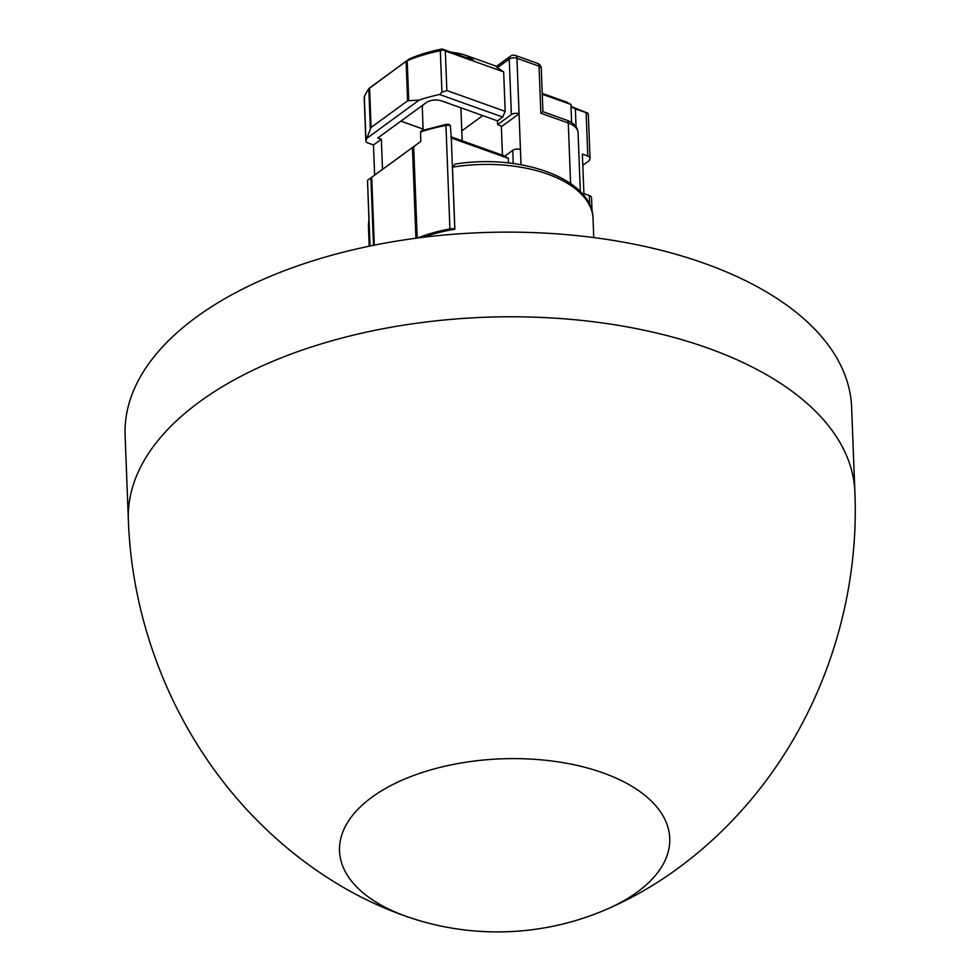<?xml version="1.0" encoding="UTF-8"?>
<svg xmlns="http://www.w3.org/2000/svg" width="980" height="980" viewBox="0 0 980 980"><rect width="100%" height="100%" fill="white"/><g stroke="black" fill="none" stroke-linecap="round" stroke-linejoin="round"><path stroke-width="1.47" d="M593.758 237.577L593.035 218.589A112.369 58.371 177.8 0 0 452.478 167.164L454.867 229.246A112.369 58.371 177.8 0 0 423.078 237.307M422.331 130.83L420.494 132.018L420.849 141.426L367.365 180.43L371.702 177.294L374.311 245.159M369.889 246.054L367.512 180.332L370.036 246.029M454.867 229.246L454.793 229.222A5.513 2.866 -2.2 0 0 449.918 228.916A114.562 59.523 177.8 0 0 417.517 238.018M508.51 162.95L508.338 158.38L451.29 137.984L454.793 229.222M452.478 167.164L455.026 164.138C520.699 153.235 592.851 178.862 593.035 218.589M582.818 165.326L589.066 160.769A114.562 59.523 177.8 0 0 589.899 158.87A5.513 2.866 177.8 0 0 590.021 158.209A5.513 2.866 177.8 0 0 587.792 156.028L582.39 154.093L583.909 193.599L589.311 195.535A5.513 2.866 177.8 0 1 591.528 197.654L592.067 211.729M374.63 175.126L373.478 144.979L381.343 139.233L382.506 169.381M570.593 183.517L568.278 123.027L540.862 113.227L539.049 66.199L516.938 58.285A5.513 2.866 177.8 0 0 509.233 59.094L497.436 67.706L503.659 71.871L505.178 111.377L502.703 117.049L439.616 94.497A114.562 59.523 177.8 0 0 419.256 100.046L366.802 138.315A114.562 59.523 177.8 0 0 365.969 140.201A5.513 2.866 177.8 0 0 365.846 140.863A5.513 2.866 177.8 0 0 368.076 143.043L373.478 144.979M415.924 238.226L412.445 147.576L371.702 177.294M420.849 141.426L413.683 146.669L417.198 238.054M449.918 228.916L445.949 125.452L446.182 124.362L448.718 124.288L450.359 125.612L451.29 137.984M508.338 158.38L504.872 156.077L450.788 136.735M381.343 139.233L377.802 137.972L426.337 102.569A11.013 5.721 -2.2 0 1 441.735 100.952L497.46 120.871L497.595 124.632L502.017 126.224L519.069 113.778L520.441 149.524A5.513 2.866 177.8 0 0 512.748 150.332L504.872 156.077M571.928 106.808A15.423 8.011 177.8 0 0 572.602 107.065L587.963 113.251L575.358 108.915L576.044 126.714M364.523 97.829L364.303 96.934A114.562 59.523 177.8 0 1 368.823 88.702L409.579 58.751A110.164 57.232 -2.2 0 1 442.115 49L473.475 60.221L466.554 55.591A44.063 22.895 177.8 0 0 451.106 52.222M412.445 147.576L413.683 146.669M571.61 122.537L570.911 104.468L566.55 102.055L542.234 93.357M570.923 104.64A11.013 5.721 177.8 0 0 573.312 107.947A11.013 5.721 177.8 0 0 575.358 108.915L572.602 107.065M587.963 113.251L588.233 115.603M366.802 138.315L371.077 127.474L407.619 100.818L419.256 100.046M502.458 155.208L501.331 125.979M515.517 55.492A5.513 5.513 0 0 0 510.409 56.227A5.513 3.724 53.9 0 0 509.233 59.094L511.376 114.587A5.513 2.866 -2.2 0 1 519.069 113.778L516.938 58.285A5.513 2.879 109.7 0 0 515.517 55.492L537.628 63.394A5.513 2.879 -70.3 0 1 539.049 66.199A5.513 2.866 177.8 0 1 541.279 68.38L542.932 111.683L566.844 120.234C573.79 122.782 577.526 126.91 578.065 132.619A24.231 12.593 177.8 0 0 568.278 123.027A5.513 2.879 -70.3 0 0 566.844 120.234M540.862 113.227L541.818 112.492M542.271 94.227L570.911 104.468M406.418 61.066A44.063 22.895 177.8 0 0 404.838 62.157L396.398 68.367M496.578 66.322L466.554 55.591M409.579 58.751L369.142 88.274M511.376 114.587L497.595 124.632M502.703 117.049L497.46 120.871M505.178 111.377L446.856 90.515L445.337 51.009L503.659 71.871M497.436 67.706C495.635 66.419 495.954 66.175 498.391 66.983M445.337 51.009L442.115 49M482.736 115.615L461.776 130.891M400.881 121.14L423.127 129.09M442.948 50.041L440.339 50.74A114.562 59.523 177.8 0 0 407.202 60.711L406.602 60.956M446.856 90.515L441.931 92.23L439.616 94.497M423.029 104.983A19.282 10.021 177.8 0 0 422.307 107.922L423.164 130.144M406.271 916.374A165.24 85.848 -2.2 0 1 371.971 797.181A165.24 85.848 -2.2 0 1 603.006 772.877A165.24 85.848 -2.2 0 1 603.986 910.457C630.998 899.003 656.441 884.377 680.316 866.577C701.386 850.897 720.864 833.282 738.736 813.719C817.504 728.054 859.827 609.217 854.891 492.058A363.531 188.858 177.8 0 0 708.038 348.157A363.531 188.858 177.8 0 0 325.017 342.767A363.531 188.858 177.8 0 0 128.368 519.976C132.435 637.159 183.738 752.395 268.851 831.763C288.169 849.905 308.933 865.977 331.154 879.991C356.316 895.904 382.812 908.534 410.632 917.88L410.632 917.88A165.24 85.848 -2.2 0 1 406.271 916.374M854.891 492.058L851.632 407.411A363.531 188.858 177.8 0 0 481.119 232.64A363.531 188.858 177.8 0 0 125.109 435.316L128.368 519.976M368.909 220.721A112.369 58.371 177.8 0 0 368.468 227.213L369.203 246.201M589.311 195.535L589.666 204.869M373.478 245.319L370.893 177.882M450.359 125.612A5.513 2.866 177.8 0 0 445.949 125.452A114.562 59.523 177.8 0 0 420.494 132.018M513.251 163.525L512.748 150.332M587.792 156.028L586.126 112.761M365.969 140.201L364.303 96.934M521.029 164.738L520.441 149.524M370.342 128.405L368.823 88.702M371.077 127.474L369.558 87.967M407.619 100.818L406.1 61.324M408.721 100.401L407.202 60.711M441.931 92.23L440.339 50.74M368.468 227.213L368.897 220.304M364.18 97.473L365.846 140.863M421.253 130.769L446.182 124.362M578.065 132.619L580.332 191.651M588.355 114.819L590.021 158.209M541.279 68.38A5.513 5.513 0 0 0 537.628 63.394M496.284 66.53L510.409 56.227M462.156 140.802L460.894 107.8M410.632 917.88A275.404 275.404 0 0 0 603.986 910.457"/></g></svg>
